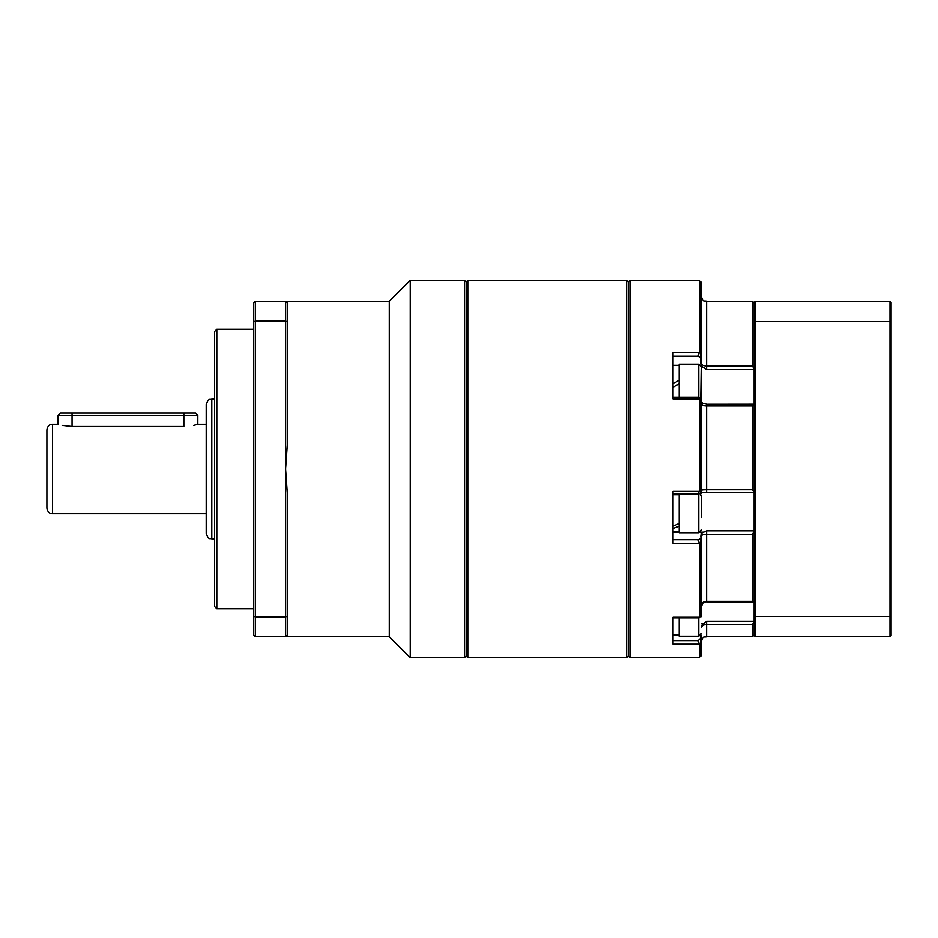 <?xml version="1.0" encoding="UTF-8"?>
<svg xmlns="http://www.w3.org/2000/svg" width="938" height="938" viewBox="0 0 938 938"><rect width="100%" height="100%" fill="white"/><g stroke="black" fill="none" stroke-linecap="round" stroke-linejoin="round"><path stroke-width="1.41" d="M52.493 513.731L206.231 513.731L206.231 533.288L206.231 404.712L206.231 424.269L197.848 424.269L197.848 415.335L58.086 415.335L58.086 424.269L52.493 424.269L52.493 513.731C49.444 513.731 47.58 511.867 46.9 508.138L46.9 429.862C47.58 426.133 49.444 424.269 52.493 424.269M58.086 415.335L60.313 413.095L183.871 413.095L183.871 426.509C201.905 424.07 201.905 424.07 183.871 426.509L72.062 426.509C54.029 424.07 54.029 424.07 72.062 426.509L62.166 425.383M196.769 424.597L193.767 425.383M216.854 608.774L214.626 606.534L214.626 331.466L216.854 329.226L216.854 608.774L253.752 608.774M626.654 280.31L628.331 281.986L628.331 469L628.331 281.986L630.008 280.31L630.008 657.69L628.331 656.014L628.331 469L628.331 656.014L626.654 657.69L626.654 280.31L467.886 280.31L466.209 281.986L466.209 656.014L466.209 281.986L464.533 280.31L410.293 280.31L410.293 657.69L464.533 657.69L464.533 280.31M410.293 657.69L389.329 636.726L389.329 301.274L285.621 301.274L285.621 321.077L255.429 321.077L255.429 616.923L285.621 616.923L285.621 469L287.298 492.661L287.298 635.049L285.621 636.726L255.429 636.726L253.752 635.049L253.752 302.951L255.429 301.274L285.621 301.274L287.298 302.951L287.298 445.339L285.621 469L285.621 321.077L287.298 321.722M389.329 636.726L285.621 636.726L285.621 616.923L287.298 616.278M253.752 616.278L255.429 616.923L255.429 636.726M255.429 301.274L255.429 321.077L253.752 321.722M46.9 469L46.9 451.237M46.9 486.763L46.9 508.138M183.871 413.095L195.608 413.095L197.848 415.335M701.014 362.549A5.593 3.435 0 0 0 706.607 365.984L752.452 365.984L752.452 301.274L706.607 301.274L706.607 369.584L701.307 365.785M701.296 365.738L701.014 353.38L701.014 358.011L698.177 356.194L673.062 356.194M673.062 539.69L698.177 539.69L701.014 538.494L701.014 542.633L701.495 533.171L706.607 530.814L706.607 601.352L752.452 601.352L752.452 534.25L706.607 534.25A5.593 2.181 -0 0 0 701.014 536.43M701.577 625.951L706.607 621.202L706.607 636.726C704.954 637.793 703.676 634.674 701.014 642.307L701.014 637.969L701.014 642.307M698.177 539.69L699.338 543.325L673.062 543.325L673.062 491.348L699.338 491.348L699.338 398.92L673.062 398.92L673.062 352.325L699.338 352.325L699.338 280.31L630.008 280.31M673.062 640.642L698.177 640.642L699.338 644.195L673.062 644.195L673.062 617.286L699.338 617.286L699.338 543.348L701.014 542.633L701.014 616.442L699.068 617.884L673.062 617.884M754.129 492.192L701.014 492.673M701.014 605.76A5.593 4.409 -0 0 1 706.607 601.352L703.078 603.193L701.014 606.921M752.452 365.984L754.129 369.056M699.338 352.325L698.177 356.194M701.014 398.298L701.014 493.564L673.062 493.81L698.282 493.822M698.177 493.81L699.338 491.324L701.014 491.184M701.014 401.781L703.078 403.446L706.607 404.149L706.607 489.742L752.452 489.742L752.452 405.884L706.607 405.884A5.593 2.099 0 0 1 701.014 403.786M752.452 489.742L754.129 492.087M706.607 404.208L754.129 404.149L752.452 405.884M699.173 617.849L701.014 615.985M754.129 531.225L752.452 534.25M752.452 601.352L754.129 601.598L752.452 601.352M701.014 635.12L701.014 656.014L699.338 657.69L699.338 644.195L701.014 642.624M754.129 635.049L752.452 636.726L752.452 624.391L706.607 624.391A5.593 5.182 0 0 0 701.577 627.323M754.129 621.859L752.452 624.391M699.338 280.31L701.014 281.986L701.014 353.38L699.338 352.301M701.014 399.518L698.177 397.325L701.014 397.97M891.1 302.399L891.1 635.601L889.986 636.726L889.986 301.274L891.1 302.399M755.242 636.726L754.129 635.601L754.129 302.399L755.242 301.274L755.242 636.726L889.986 636.726M754.129 616.489L891.1 616.489M754.129 321.511L891.1 321.511M755.242 301.274L889.986 301.274M673.062 635.12L679.206 634.78M679.206 635.12L676.134 635.038M673.062 526.183L679.206 523.427M679.206 526.183L673.062 528.446M679.206 365.292L673.062 365.292M673.062 383.736L679.206 380.195M679.206 383.736L673.062 387.288M701.577 608.281L701.577 616.676M698.775 617.884L698.775 636.245L679.206 636.245L679.206 617.884M701.577 517.471L701.577 496.366L701.577 517.471M698.775 493.775L698.775 532.702L679.206 532.702L679.206 493.822M701.577 393.421L701.577 366.969L701.085 402.097M679.206 397.161L679.206 364.179L698.775 364.179L701.577 366.969M467.886 280.31L467.886 657.69L626.654 657.69M214.626 399.119L211.824 399.119L211.824 538.881C210.171 537.814 208.893 540.933 206.231 533.288M72.062 426.509L72.062 413.095M754.129 369.584L706.607 369.584M701.577 367.684L703.078 367.684M698.177 640.642L701.014 637.969M701.577 623.84L703.078 623.84M706.607 621.202L754.129 621.202M673.062 532.139L679.206 532.139M700.463 532.139L703.078 532.139M706.607 530.814L754.129 530.814M701.014 490.433A5.593 0.692 0 0 1 706.607 489.742L706.607 492.192M698.775 397.208L698.775 364.179M211.824 399.119C210.171 400.186 208.893 397.067 206.231 404.712M253.752 329.226L216.854 329.226M389.329 301.274L410.293 280.31M467.886 657.69L466.209 656.014L464.533 657.69M214.626 538.881L211.824 538.881M752.452 636.726L706.607 636.726M699.338 657.69L630.008 657.69M754.129 302.951L752.452 301.274M698.576 397.161L673.062 397.161M753.026 601.938L706.607 601.938M706.607 301.274C704.954 300.207 703.676 303.326 701.014 295.693M679.206 494.689L673.062 494.689M679.206 531.588L673.062 531.588M698.775 636.245L701.577 633.443M698.775 532.702L701.577 529.9M698.775 493.564C699.654 493.107 700.592 494.033 701.577 496.366"/></g></svg>
